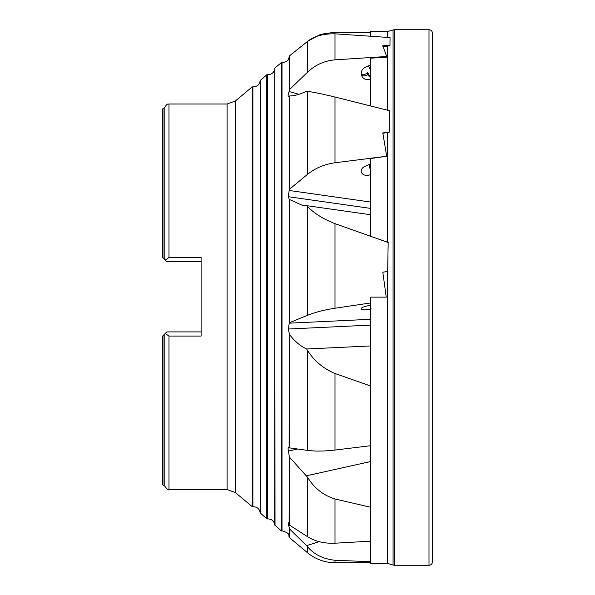 <?xml version="1.0" encoding="UTF-8"?>
<svg xmlns="http://www.w3.org/2000/svg" width="595" height="595" viewBox="0 0 595 595"><rect width="100%" height="100%" fill="white"/><g stroke="black" fill="none" stroke-linecap="round" stroke-linejoin="round"><path stroke-width="0.89" d="M382.816 46.388L387.665 46.165L389.963 45.361L390.037 37.574L334.985 33.826C323.249 33.632 314.108 36.154 307.548 41.382L289.587 55.789L288.389 59.359M370.64 105.962L370.64 58.191L386.69 57.172L386.69 56.488L334.985 59.864C324.461 60.75 315.32 64.87 307.548 72.226L289.587 89.495L289.103 91.518C288.099 94.159 287.861 95.721 288.367 96.197L289.282 96.04L289.282 189.433L288.389 196.722L289.282 199.414L289.282 322.765L288.389 329.013L289.282 333.698L289.103 447.492C288.092 447.209 287.854 448.399 288.389 451.07L289.282 456.261L289.103 523.964C288.092 522.284 287.854 522.343 288.389 524.136C287.854 522.343 288.092 522.284 289.103 523.964M319.106 541.643L306.618 545.712L289.587 529L288.389 524.136L289.081 523.905M382.816 272.205L387.665 271.513L387.665 563.428L393.064 565.042A5.065 5.065 0 0 0 394.507 565.25L428.995 565.25A3.451 3.451 0 0 0 432.446 561.799L432.446 33.201A3.451 3.451 0 0 0 428.995 29.75L428.995 565.25M370.64 36.109L370.64 31.572L387.665 31.572L393.064 29.958A5.065 5.065 0 0 1 394.507 29.75L428.995 29.75M387.665 31.572L387.665 37.388M387.665 46.165L387.665 110.254M382.816 133.273L389.167 132.216L389.368 110.685L334.985 97.03C323.249 94.159 314.108 92.27 307.548 91.362L306.618 91.228C300.17 94.315 294.488 95.899 289.587 95.966L289.282 96.04M387.665 132.73L387.665 242.247L370.64 236.289L370.64 158.545L386.69 156.232L334.985 162.777C324.461 164.265 315.32 168.11 307.548 174.32L289.282 189.433M387.665 271.513L388.163 242.515L387.665 242.247M387.895 271.461L382.816 272.183L386.222 297.136L370.64 297.136L370.64 563.428L387.665 563.428M370.64 77.878L367.487 74.687L367.651 72.508L370.64 77.744M370.64 78.793A6.426 6.3 -44.6 0 1 363.024 77.781A6.426 6.3 -44.6 0 1 364.966 67.532L370.64 64.84M369.116 164.51L370.64 171.598M370.64 174.491A6.426 4.812 -12.1 0 1 367.598 175.369A6.426 4.812 -12.1 0 1 361.314 171.858A6.426 4.812 -12.1 0 1 364.966 166.332L370.64 163.841M370.64 305.049L364.966 306.544A6.426 1.792 -8.3 0 0 361.239 308.768A6.426 1.792 -8.3 0 0 367.598 309.645A6.426 1.792 -8.3 0 0 371.191 308.85M162.985 335.759L162.985 485.103L162.554 484.36L162.554 336.19L165.224 333.512L168.98 336.063L201.11 336.063L201.11 257.486L168.98 257.486L165.224 260.037L162.554 257.36L162.554 109.19L162.985 108.446L162.985 257.791M370.64 32.74L334.985 32.167L320.608 34.361L308.158 40.936M386.69 56.488L382.816 45.696L389.963 45.361M386.69 156.232L382.816 132.93L389.167 132.216M388.163 242.515L334.985 223.646C323.249 219.02 314.108 213.322 307.548 206.562L306.618 205.647L302.409 205.342L289.282 199.414M370.64 302.959L334.985 308.232C324.461 309.846 315.32 312.204 307.548 315.298L289.282 322.765M370.692 445.707L334.985 450.051C324.461 451.278 315.32 451.389 307.548 450.393L289.282 447.849M370.67 386.006L334.985 373.489C323.249 368.558 314.108 360.868 307.548 350.403L306.618 348.997C300.17 345.911 294.488 341.106 289.587 334.583L289.282 333.698M370.722 541.175L334.985 543.205C324.461 543.659 315.32 541.495 307.548 536.712L289.282 524.961M370.715 507.29L334.985 498.967C323.249 495.315 314.108 488.064 307.548 477.22L289.587 457.272L289.282 456.261M370.73 561.717L334.985 560.259C323.249 559.032 314.108 554.525 307.548 546.745L306.618 545.712M370.64 65.063L369.897 65.42L370.64 66.729M370.64 461.549L306.618 475.769M370.64 345.948L306.618 348.997M370.64 214.736L306.618 205.647M164.785 333.959L164.785 486.145C167.225 489.425 168.623 490.563 168.98 489.559L227.097 489.559L235.33 492.534L252.221 506.62L253.73 506.754C257.494 507.096 259.628 509.134 260.149 512.875L266.783 518.773L268.293 518.907C272.056 519.242 274.198 521.279 274.712 525.021L281.346 530.918L282.863 531.052C291.372 533.879 287.995 535.277 289.282 537.173L289.282 528.189M168.98 257.486L168.98 103.999C168.333 104.541 167.604 102.519 164.785 107.405L164.785 259.591M165.224 333.512L166.838 331.906L201.11 331.906M201.11 261.644L166.838 261.644L165.224 260.037M168.98 103.999L227.097 103.999L235.33 101.016L252.221 86.93L253.73 86.796C257.494 86.454 259.628 84.416 260.149 80.675L260.149 512.875M260.149 80.675L266.783 74.777L268.293 74.643C272.056 74.308 274.198 72.27 274.712 68.529L274.712 525.021M289.282 56.399L289.282 90.187M393.064 29.958L393.064 565.042M394.507 29.75L394.507 565.25M367.494 74.702A6.426 6.3 -44.6 0 1 361.596 75.498M361.247 73.84A5.139 5.043 135.4 0 0 367.651 72.508M227.097 103.999L227.097 489.559M235.33 101.016L235.33 492.534M252.221 86.93L252.221 506.62M252.882 86.736L252.882 506.814M260.454 80.057L260.454 513.492M266.783 74.777L266.783 518.773M267.445 74.591L267.445 518.959M274.712 68.529L275.024 525.638M275.024 67.912L281.346 62.631L281.346 530.918M281.346 62.631L282.008 62.445L282.008 531.104M334.985 33.826L334.985 59.864M334.985 97.03L334.985 162.777M334.985 223.646L334.985 308.232M334.985 373.489L334.985 450.051M334.985 498.967L334.985 543.205M334.985 560.259L334.985 562.706L370.64 562.706M297.441 449.054L288.389 451.07M370.64 325.101L288.389 329.013M370.64 319.292L289.103 323.174M370.64 208.406L288.389 196.722M370.64 202.047L289.103 190.467M298.891 94.322L289.103 91.518M369.555 65.353L370.64 67.257M370.64 69.979L368.335 65.933M307.548 41.382L307.548 72.226M289.587 55.789L289.587 89.495M307.548 91.362L307.548 174.32M289.587 95.966L289.587 188.89M307.548 206.562L307.548 315.298M289.587 199.898L289.587 322.535M307.548 350.403L307.548 450.393M289.587 334.583L289.587 447.998M307.548 477.22L307.548 536.712M289.587 457.272L289.587 525.452M307.548 546.745L307.548 552.762C315.529 559.285 324.677 562.595 334.985 562.706M289.587 529L289.587 537.783L307.548 552.762M168.98 336.063L168.98 489.559M282.008 62.445L282.863 62.497C286.619 62.163 288.761 60.117 289.282 56.376M289.587 537.783L289.282 537.173M162.985 485.103L164.785 486.145M162.985 108.446L164.785 107.405"/></g></svg>
